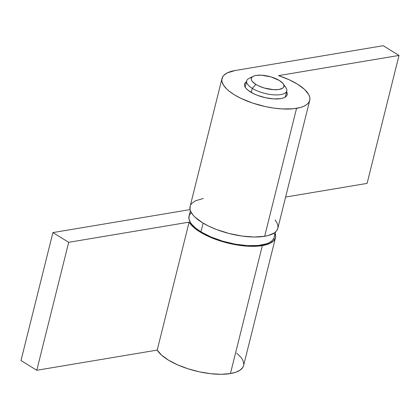 <?xml version="1.0" encoding="UTF-8"?>
<svg xmlns="http://www.w3.org/2000/svg" width="420" height="420" viewBox="0 0 420 420"><rect width="100%" height="100%" fill="white"/><g stroke="black" fill="none" stroke-linecap="round" stroke-linejoin="round"><path stroke-width="0.63" d="M253.286 76.303L249.107 78.372A20.664 7.686 14 0 0 252.294 88.363L255.869 84.42A16.79 6.248 -166 0 1 253.286 76.303A16.79 6.248 -166 0 1 279.342 80.488A16.79 6.248 -166 0 1 283.138 83.743A16.79 6.248 -166 0 1 276.092 89.738A16.79 6.248 -166 0 1 255.869 84.42L252.294 88.363A20.664 7.686 -166 0 1 246.682 80.945A20.664 7.686 -166 0 1 251.764 77.48M251.27 92.453L252.294 88.363L251.27 92.453M190.386 210.635L189.032 216.069A43.911 16.333 14 0 0 200.949 231.84L203.117 223.141L200.949 231.84L195.72 228.155L191.877 224.416L190.517 222.569L189 219.014L189.121 215.754L190.874 212.914M273.935 233.153L274.281 234.376M274.428 236.05L274.16 237.636L272.407 240.476L269.084 242.786L266.873 243.71L258.305 245.485L247.443 245.637L235.221 244.162L222.689 241.18L210.924 236.948L200.949 231.84A43.911 16.333 14 0 0 245.879 245.537A43.911 16.333 14 0 0 274.25 237.316L275.604 231.882M283.931 85.496A20.664 7.686 -166 0 1 286.786 90.941A20.664 7.686 -166 0 1 273.436 94.81A20.664 7.686 -166 0 1 252.294 88.363A20.664 7.686 14 0 0 277.179 94.91A20.664 7.686 14 0 0 285.852 87.533L283.138 83.743M279.342 80.488L271.026 76.913L261.566 75.206L256.205 75.427L254.132 75.947L252.583 76.713L251.606 77.705L251.244 78.876L251.512 80.183L252.399 81.58L255.869 84.42L258.321 85.754L264.18 87.99L273.646 89.696L279.006 89.476L282.629 88.189L283.605 87.203L283.962 86.027L283.694 84.719L282.812 83.323L279.342 80.488M280.775 98.616A21.956 8.169 -166 0 1 256.63 95.025A21.956 8.169 -166 0 1 244.561 84.121A21.956 8.169 -166 0 1 246.482 81.753L244.944 83.223L244.472 84.751L244.823 86.468L245.984 88.289L247.905 90.164L253.722 93.744L257.392 95.324L265.555 97.745L273.767 98.905L280.775 98.616L283.479 97.939L285.511 96.936L286.786 95.639L287.259 94.111L286.582 91.754A21.956 8.169 -166 0 1 287.17 94.742A21.956 8.169 -166 0 1 280.775 98.616M296.557 108.344A45.203 16.816 -166 0 1 246.855 100.947A45.203 16.816 -166 0 1 222.002 78.493A45.203 16.816 -166 0 1 235.168 70.518L383.213 45.707L399 55.435L278.576 75.616L288.981 79.664L297.832 84.367L304.547 89.413L308.663 94.458L309.65 96.878L309.902 99.167L309.414 101.294L308.196 103.22L306.259 104.916L303.644 106.349L300.394 107.499L293.312 108.775L282.13 108.932L273.835 108.098L265.23 106.549L252.467 103.016L240.865 98.311L234.271 94.726L228.89 90.935L226.721 89.008L223.529 85.186L221.97 81.522L221.818 79.8L222.789 76.645L223.902 75.248L227.32 72.87L235.168 70.518L383.213 45.707L399 55.435L367.096 183.393L285.621 197.048L367.096 183.393L399 55.435L278.576 75.616A45.203 16.816 -166 0 1 309.724 100.37A45.203 16.816 -166 0 1 296.557 108.344L264.658 236.303L296.557 108.344M222.002 78.493L190.103 206.451A45.203 16.816 14 0 0 214.956 228.905A45.203 16.816 14 0 0 264.658 236.303L254.163 237.027L241.93 236.056L229.01 233.478L216.515 229.52L208.96 226.27L202.367 222.684L194.817 216.967L193.027 215.04L190.638 211.281L190.066 209.48L190.192 206.126M275.048 219.917L276.759 222.416L277.746 224.831L278.003 227.126L277.515 229.252L276.292 231.178L274.355 232.874L268.49 235.457L264.658 236.303A45.203 16.816 14 0 0 277.825 228.322L309.724 100.37M190.885 204.603L191.998 203.201L195.416 200.823L203.27 198.476M275.504 237.631A45.203 16.816 -166 0 0 275.216 233.447L275.688 236.323L275.41 237.956L273.604 240.881L270.186 243.259L262.337 245.611L230.433 373.569A45.203 16.816 14 0 1 157.211 350.091L189.116 222.138L193.489 227.194L200.429 232.223L209.454 236.875L219.975 240.849L231.273 243.873L242.603 245.742L253.192 246.335L262.337 245.611A45.203 16.816 -166 0 1 189.116 222.138L68.691 242.314L189.116 222.138L157.211 350.091L36.787 370.272L68.691 242.314L52.904 232.591L68.691 242.314L36.787 370.272L21 360.544L52.904 232.591L190.092 209.601L52.904 232.591L21 360.544L36.787 370.272L157.211 350.091L161.59 355.152L168.525 360.176L177.555 364.833L188.071 368.807L199.374 371.831L210.698 373.7L221.288 374.294L230.433 373.569A45.203 16.816 14 0 0 243.6 365.589L275.504 237.631A45.203 16.816 -166 0 1 262.337 245.611L230.433 373.569L236.009 372.173L240.188 370.099L242.812 367.437L243.6 365.573M243.784 364.282L243.059 360.759L242.072 358.901L240.676 357L236.712 353.152M245.149 87.108L246.682 80.945M285.248 97.109L286.786 90.941"/></g></svg>
